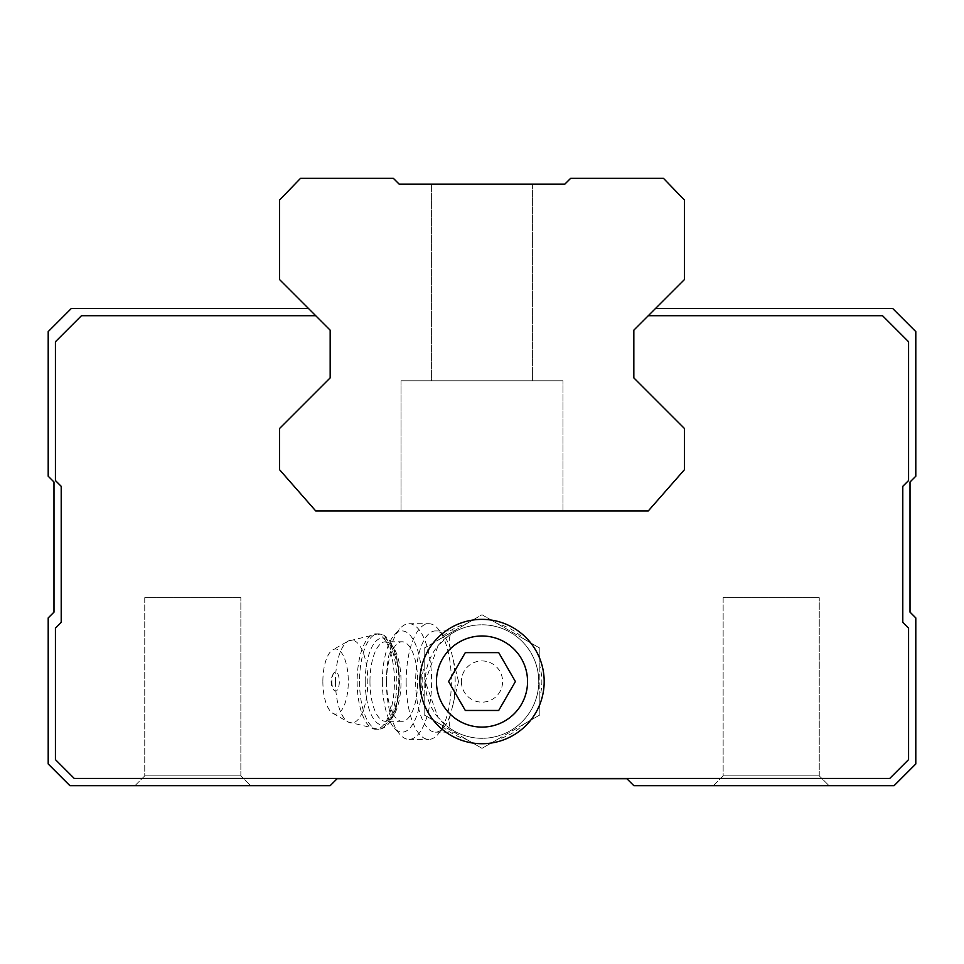 <?xml version="1.0" encoding="UTF-8"?>
<svg xmlns="http://www.w3.org/2000/svg" width="964" height="964" viewBox="0 0 964 964"><rect width="100%" height="100%" fill="white"/><g stroke="black" fill="none" stroke-linecap="round" stroke-linejoin="round"><path stroke-width="0.72" stroke-dasharray="4.82 3.62" d="M458.503 681.548L450.863 649.941C448.332 641.301 448.802 635.722 452.261 633.215A56.756 56.756 0 0 1 525.139 718.433A56.756 56.756 0 0 1 452.261 729.881C448.802 727.374 448.344 721.807 450.863 713.155L458.503 681.548M452.261 729.881L456.285 732.158L449.718 728.23L438.03 717.409L425.245 681.548A56.756 56.756 0 0 0 510.378 730.7A56.756 56.756 0 0 0 510.378 632.396A56.756 56.756 0 0 0 425.245 681.548L438.042 645.663L449.73 634.854L456.285 630.938L452.261 633.215M655.52 308.48L633.83 330.17L633.83 377.888L684.44 428.498L684.44 469.709L648.29 510.92L315.71 510.92L279.56 469.709L279.56 428.498L330.17 377.888L330.17 330.17L315.71 315.71L81.458 315.71L55.43 341.738L55.43 480.554L61.214 486.338L61.214 622.407L55.43 628.191L55.43 759.632L74.228 778.43L889.772 778.43L908.57 759.632L908.57 628.191L902.786 622.407L902.786 486.338L908.57 480.554L908.57 341.738L882.542 315.71L648.29 315.71L655.52 308.48L892.664 308.48L915.8 331.616L915.8 476.216L910.016 482L910.016 612.14L915.8 617.924L915.8 763.97L894.11 785.66L633.83 785.66L626.889 778.719L337.111 778.719L330.17 785.66L69.89 785.66L48.2 763.97L48.2 617.924L53.984 612.14L53.984 482L48.2 476.216L48.2 331.616L71.336 308.48L308.48 308.48L315.71 315.71L308.48 308.48M633.83 377.888L684.44 428.498L684.44 469.709L648.29 510.92L315.71 510.92L279.56 469.709L279.56 428.498L330.17 377.888L279.56 428.498L279.56 469.709L315.71 510.92L648.29 510.92L684.44 469.709L684.44 428.498L633.83 377.888L633.83 330.17L684.44 279.56L684.44 200.03L663.473 178.34L570.64 178.34L564.856 184.124L399.144 184.124L393.36 178.34L300.527 178.34L279.56 200.03L279.56 279.56L330.17 330.17L330.17 377.888M134.96 785.66L250.64 785.66L134.96 785.66L250.64 785.66L134.96 785.66L144.745 775.875L240.855 775.875L144.745 775.875L144.745 597.68L240.855 597.68L144.745 597.68L240.855 597.68L144.745 597.68L144.745 775.875L240.855 775.875L144.745 775.875L134.96 785.66M713.36 785.66L829.04 785.66L713.36 785.66L829.04 785.66L713.36 785.66L723.145 775.875L819.255 775.875L723.145 775.875L723.145 597.68L819.255 597.68L723.145 597.68L819.255 597.68L723.145 597.68L723.145 775.875L819.255 775.875L723.145 775.875L713.36 785.66M908.57 341.738L882.542 315.71L648.29 315.71L882.542 315.71L908.57 341.738L908.57 480.554L908.57 341.738M315.71 315.71L81.458 315.71L55.43 341.738L55.43 480.554L61.214 486.338L61.214 622.407L55.43 628.191L55.43 759.632L74.228 778.43L889.772 778.43L908.57 759.632L908.57 628.191L902.786 622.407L902.786 486.338L908.57 480.554L902.786 486.338L902.786 622.407L908.57 628.191L908.57 759.632L889.772 778.43L74.228 778.43L55.43 759.632L55.43 628.191L61.214 622.407L61.214 486.338L55.43 480.554L55.43 341.738L81.458 315.71L315.71 315.71M424.16 648.157L424.16 714.939L482 748.341L539.84 714.939L539.84 648.157L482 614.755L424.16 648.157L424.16 666.16A59.852 59.852 0 0 0 424.16 696.936L424.16 714.939L439.753 723.94A59.852 59.852 0 0 0 466.407 739.34L482 748.341L497.593 739.34A59.852 59.852 0 0 0 524.247 723.94L539.84 714.939L539.84 696.936A59.852 59.852 0 0 0 539.84 666.16L539.84 648.157L524.247 639.156A59.852 59.852 0 0 0 497.593 623.756L482 614.755L466.407 623.756A59.852 59.852 0 0 0 439.753 639.156L424.16 648.157M439.753 723.94L466.407 739.34M497.593 739.34L524.247 723.94M539.84 696.936L539.84 666.16M524.247 639.156L497.593 623.756M466.407 623.756L439.753 639.156M424.16 666.16L424.16 696.936M452.61 706.552A50.61 19.774 90 0 0 452.61 656.544M450.863 649.941A50.61 19.774 90 0 0 443.802 635.722A50.61 19.774 90 0 0 435.415 630.938A50.61 19.774 90 0 0 415.641 681.548A50.61 19.774 90 0 0 435.415 732.158A50.61 19.774 90 0 0 443.802 727.374A50.61 19.774 90 0 0 450.863 713.155M331.845 681.548A9.568 3.736 90 0 0 333.785 689.935A9.568 3.736 90 0 0 339.316 681.548A9.568 3.736 90 0 0 333.785 673.161A9.568 3.736 90 0 0 331.845 681.548M322.868 681.548A32.535 12.713 90 0 0 332.833 713.312A32.535 12.713 90 0 0 348.293 681.548A32.535 12.713 90 0 0 332.833 649.784A32.535 12.713 90 0 0 322.868 681.548M386.6 681.548A39.765 15.532 90 0 0 402.133 721.313A39.765 15.532 90 0 0 417.677 681.548A39.765 15.532 90 0 0 402.133 641.783A39.765 15.532 90 0 0 386.6 681.548M382.359 681.548A50.61 19.774 90 0 0 394.035 727.712A50.61 19.774 90 0 0 421.907 681.548A50.61 19.774 90 0 0 394.035 635.384A50.61 19.774 90 0 0 382.359 681.548M386.431 681.548A57.84 22.606 90 0 0 399.771 734.303A57.84 22.606 90 0 0 409.025 739.388A57.84 22.606 90 0 0 431.631 681.548A57.84 22.606 90 0 0 409.025 623.708A57.84 22.606 90 0 0 399.771 628.793A57.84 22.606 90 0 0 386.431 681.548M406.157 681.548A57.84 22.606 90 0 0 428.763 739.388A57.84 22.606 90 0 0 438.355 733.917A57.84 22.606 90 0 0 448.405 652.965A57.84 22.606 90 0 0 438.355 629.179A57.84 22.606 90 0 0 428.763 623.708A57.84 22.606 90 0 0 406.157 681.548M498.701 710.468L515.391 681.548L498.701 652.628L465.299 652.628L448.609 681.548L465.299 710.468L498.701 710.468M532.61 184.124L431.39 184.124L532.61 184.124L431.39 184.124L532.61 184.124L532.61 380.78L431.39 380.78L431.39 184.124L431.39 380.78L532.61 380.78L431.39 380.78L532.61 380.78L532.61 184.124M401.024 510.92L562.976 510.92L401.024 510.92L562.976 510.92L401.024 510.92L401.024 380.78L562.976 380.78L401.024 380.78L562.976 380.78L401.024 380.78L401.024 510.92M461.394 681.548A20.606 20.606 0 0 0 492.303 699.394A20.606 20.606 0 0 0 492.303 663.702A20.606 20.606 0 0 0 461.394 681.548M335.448 681.548A41.416 16.183 90 0 0 348.125 721.976A41.416 16.183 90 0 0 367.802 681.548A41.416 16.183 90 0 0 348.125 641.12A41.416 16.183 90 0 0 335.448 681.548M357.15 681.548A47.718 18.641 90 0 0 375.791 729.266A47.718 18.641 90 0 0 394.445 681.548A47.718 18.641 90 0 0 375.791 633.83A47.718 18.641 90 0 0 357.15 681.548M359.536 681.548A47.718 18.641 90 0 0 378.177 729.266A47.718 18.641 90 0 0 396.819 681.548A47.718 18.641 90 0 0 378.177 633.83A47.718 18.641 90 0 0 359.536 681.548M365.223 681.548A43.38 16.954 90 0 0 390.649 719.12A43.38 16.954 90 0 0 390.649 643.976A43.38 16.954 90 0 0 365.223 681.548M369.959 681.548A39.765 15.532 90 0 0 385.504 721.313A39.765 15.532 90 0 0 401.036 681.548A39.765 15.532 90 0 0 385.504 641.783A39.765 15.532 90 0 0 369.959 681.548M819.255 775.875L829.04 785.66L819.255 775.875L819.255 597.68L819.255 775.875M240.855 775.875L250.64 785.66L240.855 775.875L240.855 597.68L240.855 775.875M435.415 732.158L456.285 732.158M435.415 630.938L456.285 630.938M333.785 673.161A14.46 14.46 0 0 0 333.785 689.935M332.833 713.312L348.125 721.976L378.177 729.266C385.455 728.88 391.071 722.988 395.011 711.589C400.891 692.019 400.916 672.089 395.107 651.772C390.565 639.626 384.925 633.649 378.177 633.83L348.125 641.12L332.833 649.784M402.133 721.313L385.504 721.313L389.167 719.349C390.107 721.65 403 698.647 397.361 664.16C389.36 634.601 386.853 644.675 385.504 641.783L402.133 641.783M394.035 727.712L399.771 734.303M394.035 635.384L399.771 628.793M409.025 739.388L428.763 739.388M409.025 623.708L428.763 623.708M443.802 635.722L438.355 629.179M443.802 727.374L438.355 733.917M562.976 510.92L562.976 380.78L562.976 510.92"/><path stroke-width="1.45" d="M465.299 710.468L498.701 710.468L515.391 681.548L498.701 652.628L465.299 652.628L448.609 681.548L465.299 710.468M482 727.097A45.549 45.549 0 0 0 521.452 658.774A45.549 45.549 0 0 0 442.548 658.774A45.549 45.549 0 0 0 482 727.097M308.48 308.48L71.336 308.48L48.2 331.616L48.2 476.216L53.984 482L53.984 612.14L48.2 617.924L48.2 763.97L69.89 785.66L330.17 785.66L337.111 778.719L626.889 778.719L633.83 785.66L894.11 785.66L915.8 763.97L915.8 617.924L910.016 612.14L910.016 482L915.8 476.216L915.8 331.616L892.664 308.48L655.52 308.48M648.29 315.71L633.83 330.17L633.83 377.888L633.83 330.17L684.44 279.56L684.44 200.03L663.473 178.34L570.64 178.34L564.856 184.124L399.144 184.124L393.36 178.34L300.527 178.34L279.56 200.03L279.56 279.56L330.17 330.17L315.71 315.71L81.458 315.71L55.43 341.738L55.43 480.554L61.214 486.338L61.214 622.407L55.43 628.191L55.43 759.632L74.228 778.43L889.772 778.43L908.57 759.632L908.57 628.191L902.786 622.407L902.786 486.338L908.57 480.554L908.57 341.738L882.542 315.71L648.29 315.71M330.17 377.888L330.17 330.17L330.17 377.888L279.56 428.498L279.56 469.709L315.71 510.92L648.29 510.92L684.44 469.709L684.44 428.498L633.83 377.888M419.822 681.548A62.178 62.178 0 0 0 482 743.726A62.178 62.178 0 0 0 544.178 681.548A62.178 62.178 0 0 0 482 619.37A62.178 62.178 0 0 0 419.822 681.548"/></g></svg>
